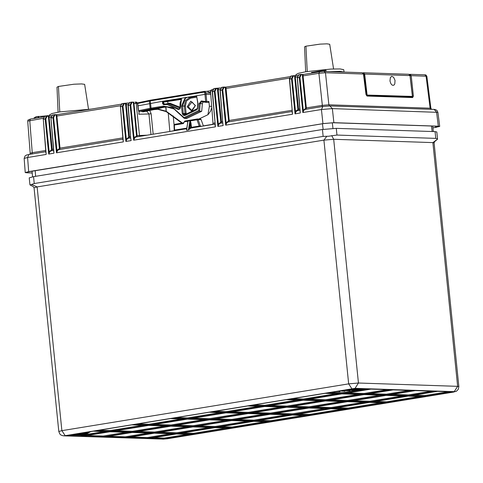 <?xml version="1.0" encoding="UTF-8"?>
<svg xmlns="http://www.w3.org/2000/svg" width="483" height="483" viewBox="0 0 483 483"><rect width="100%" height="100%" fill="white"/><g stroke="black" fill="none" stroke-linecap="round" stroke-linejoin="round"><path stroke-width="0.72" d="M34.251 117.713L35.881 117.393M35.899 116.747L48.463 115.685M41.84 117.164L41.767 116.433M91.227 109.098L60.025 111.899L52.345 113.463L49.61 114.767L49.664 115.884M195.223 105.632L191.685 110.45L188.249 106.773L191.968 101.961L195.223 105.632M147.828 110.746L148.818 110.607L148.414 110.154L146.252 111.138L145.836 110.589M187.138 106.864L191.793 111.193L195.434 105.511L190.779 101.182L187.138 106.864M146.536 111.018L145.86 110.698L142.437 111.398M145.087 110.601L146.633 110.281M157.856 109.303L153.751 109.635L143.04 111.881M142.714 111.917L153.54 109.635M198.803 119.041L207.907 114.682L198.857 119.041M208.004 114.682L210.491 111.362L211.789 107.612M182.435 123.026L166.176 111.199L157.114 108.82L160.102 108.204L160.048 107.812M157.15 108.283L156.812 108.886L153.105 109.182L153.491 109.635L157.693 109.297L166.243 111.633L165.983 106.997L163.822 106.924L166.327 106.809L174.043 108.995L180.407 114.67M176.989 119.017L181.831 123.123L166.218 111.621L165.754 107.033M166.303 111.645L176.899 119.277M207.587 91.474L210.685 93.297M206.126 102.324L208.378 102.39L208.946 101.515L209.381 106.284L211.693 106.363M207.907 114.682L209.381 106.284M186.692 113.946L186.13 113.414L185.237 113.97L185.701 114.423M196.762 97.168L190.399 98.206L186.559 100.887L185.375 106.037L186.124 113.414L185.055 113.559L185.218 113.958L182.248 113.626L183.552 115.383L184.76 115.534L196.835 109.744L197.577 108.814L198.054 103.519L196.732 96.515L195.905 95.851L196.702 96.522M169.593 103.652L169.823 103.187L164.818 104.141M164.733 103.869L163.767 103.67L164.455 104.195M164.528 101.871L164.727 101.339L163.61 102.106L181.469 99.359M210.769 94.439L204.967 94.372L205.661 101.533L201.278 100.953L199.135 103.742L198.634 110.613L184.071 117.604L172.848 107.739L163.296 106.139L163.822 106.924M208.946 101.515L206.742 101.442L205.921 92.99L210.63 93.147M204.822 92.99L205.915 92.718L204.424 91.372L204.104 92.12L204.822 92.99L204.967 94.372L196.074 95.827M186.366 118.395L184.748 118.341L199.576 111.223L201.731 111.295L186.879 118.413M158.225 108.114L156.764 108.415M157.108 108.826L156.715 108.904M157.718 109.297L165.941 111.458M156.661 108.916L148.818 110.607M203.156 101.937L202.395 103.591L201.731 111.295M167.438 106.888L165.844 107.021M198.634 110.613L199.576 111.223L200.216 103.597L202.407 103.67M199.135 103.742L200.216 103.597L201.598 101.732M206.748 101.442L205.661 101.533L205.999 102.318L206.748 101.442M197.831 103.628L196.684 96.528L197.825 103.561M184.838 114.845L183.54 113.988L182.683 114.586M185.128 114.694L183.552 115.383M185.375 106.037L182.489 106.085L185.394 98.212L187.652 97.198L196.201 95.882M168.072 103.694L167.589 101.098L163.019 101.219L162.529 102.1L162.59 103.682L163.568 104.684L162.686 102.082L163.182 101.195L180.865 98.327L181.505 99.009L180.038 103.048L180.068 108.222M181.379 99.607L179.978 107.6M163.568 104.684L167.106 104.491L178.318 109.605L180.256 108.095L179.688 109.061L179.145 108.971L167.637 103.706L169.575 103.652L179.93 107.969M167.106 104.491L167.589 103.718L163.719 104.316L167.637 103.706M180.642 114.99L184.114 118.287L184.071 117.604L184.482 118.395L186.619 118.468M142.02 111.235L153.992 108.76L142.087 111.404M157.772 108.186L153.956 108.76M160.102 108.204L164.069 107.256M137.987 105.837L163.019 101.219M197.022 109.013L196.835 109.744M196.859 109.092L184.862 114.827L184.76 115.534M190.399 98.206L189.891 97.415L187.652 97.198L185.116 97.964L181.415 106.194L182.248 113.626M180.256 108.095L181.409 99.643L180.72 98.333L186.486 97.391M178.318 109.605L179.791 108.965M164.377 107.25L165.929 106.991M305.685 71.798L304.544 46.833L305.914 46.169L319.963 44.152L326.906 43.856L329.684 44.279L333.584 68.966M81.404 435.268L70.162 434.948M104.207 431.542L85.751 434.555M83.354 434.948L82.786 435.044M76.199 434.289L75.221 434.452L75.282 435.044L76.706 434.899L75.282 435.044M78.228 434.362L77.25 434.519L77.31 435.111L78.735 434.966L77.31 435.111M80.256 434.428L79.272 434.585L79.333 435.183L80.764 435.038L79.333 435.183M82.285 434.495L81.301 434.652L81.361 435.249L82.792 435.105L81.361 435.249M84.308 434.561L83.33 434.724L83.39 435.316L84.821 435.171L83.39 435.316M79.17 433.806L78.192 433.969L78.252 434.561L79.677 434.416L78.252 434.561M81.198 433.873L80.214 434.036L80.275 434.628L81.705 434.483L80.275 434.628M83.227 433.945L82.243 434.102L82.303 434.694L83.734 434.549L82.303 434.694M85.249 434.012L84.271 434.169L84.332 434.766L85.757 434.622L84.332 434.766M82.14 433.323L81.156 433.48L81.216 434.078L82.647 433.933L81.216 434.078M84.169 433.39L83.185 433.553L83.245 434.145L84.676 434L83.245 434.145M86.191 433.456L85.213 433.619L85.274 434.211L86.698 434.066L85.274 434.211M85.111 432.84L84.127 432.997L84.187 433.589L85.618 433.444L84.187 433.589M87.133 432.907L86.155 433.064L86.216 433.662L87.64 433.517L86.216 433.662M88.075 432.351L87.097 432.514L87.157 433.106L88.582 432.961L87.157 433.106M81.192 436.107L66.141 435.6L93.237 431.18L108.283 431.681L81.192 436.107L81.126 435.31M71.538 434.827L72.655 434.766L71.538 434.827M73.567 434.893L74.684 434.833L73.567 434.893M74.509 434.338L75.626 434.283L74.509 434.338M76.531 434.41L77.648 434.35L76.531 434.41M77.473 433.855L78.59 433.794L77.473 433.855M79.502 433.921L80.619 433.867L79.502 433.921M80.444 433.372L81.561 433.311L80.444 433.372M82.472 433.438L83.589 433.378L82.472 433.438M83.414 432.889L84.531 432.828L83.414 432.889M85.443 432.955L86.56 432.895L85.443 432.955M86.379 432.4L87.501 432.339L86.379 432.4M88.407 432.466L89.524 432.412L88.407 432.466M89.349 431.917L90.466 431.856L89.349 431.917M225.953 412.82L246.318 413.496L209.755 419.467L189.396 418.785L225.953 412.82M242.237 413.363L209.694 418.67L209.755 419.467M209.694 418.67L193.417 418.133M164.407 438.878L149.356 438.377L176.452 433.951L191.497 434.459L164.407 438.878L164.341 438.087L153.377 437.719M187.422 434.32L164.341 438.087M147.587 438.316L127.222 437.64L154.319 433.215L174.677 433.897L147.587 438.316L147.526 437.526L131.243 436.982M170.602 433.758L147.526 437.526M125.453 437.58L105.095 436.904L132.185 432.478L152.55 433.154L125.453 437.58L125.393 436.789L109.11 436.246M148.468 433.022L125.393 436.789M103.32 436.843L82.961 436.161L110.058 431.742L130.416 432.418L103.32 436.843L103.259 436.052L86.982 435.509M126.335 432.285L103.259 436.052M142.835 425.239L110.299 430.552L110.359 431.343L95.308 430.842L131.871 424.871L146.917 425.372L110.359 431.343M110.299 430.552L99.329 430.184M164.969 425.976L132.427 431.289L132.493 432.08L112.128 431.404L148.692 425.432L169.05 426.109L132.493 432.08M132.427 431.289L116.149 430.745M187.102 426.712L154.56 432.025L154.62 432.816L134.262 432.14L170.819 426.169L191.183 426.851L154.62 432.816M154.56 432.025L138.283 431.482M209.236 427.449L176.693 432.762L176.754 433.559L156.395 432.877L192.952 426.906L213.311 427.588L176.754 433.559M176.693 432.762L160.41 432.219M226.05 428.01L193.514 433.323L193.574 434.114L178.523 433.613L215.086 427.648L230.131 428.149L193.574 434.114M193.514 433.323L182.544 432.961M232.208 427.811L217.157 427.31L253.714 421.339L268.765 421.84L232.208 427.811L232.148 427.02L221.178 426.652M264.684 421.707L232.148 427.02M215.388 427.25L195.023 426.567L231.586 420.602L251.945 421.279L215.388 427.25L215.327 426.459L199.044 425.915M247.864 421.146L215.327 426.459M193.254 426.513L172.896 425.831L209.453 419.866L229.817 420.542L193.254 426.513L193.194 425.716L176.911 425.173M225.736 420.409L193.194 425.716M171.127 425.771L150.762 425.094L187.319 419.123L207.684 419.805L171.127 425.771L171.06 424.98L154.783 424.436M203.603 419.667L171.06 424.98M148.993 425.034L133.942 424.533L170.499 418.562L185.55 419.069L148.993 425.034L148.933 424.243L137.963 423.875M181.469 418.93L148.933 424.243M270.842 421.502L255.791 421.001L292.348 415.03L307.399 415.537L270.842 421.502L270.782 420.711L259.812 420.343M303.318 415.398L270.782 420.711M254.022 420.941L233.657 420.264L270.22 414.293L290.579 414.975L254.022 420.941L253.961 420.15L237.678 419.606M286.497 414.837L253.961 420.15M231.888 420.204L211.53 419.522L248.087 413.557L268.445 414.233L231.888 420.204L231.828 419.413L215.545 418.87M264.37 414.1L231.828 419.413M187.627 418.725L172.576 418.224L209.133 412.259L224.184 412.76L187.627 418.725L187.567 417.934L176.597 417.572M220.103 412.621L187.567 417.934M331.127 392.341L342.097 392.709L358.664 390.004M360.046 389.775L361.634 389.515M363.011 389.292L363.578 389.201M355.512 389.298L356.937 389.153L355.512 389.298L355.717 388.622M357.535 389.364L358.966 389.22L357.535 389.364L357.746 388.694M359.563 389.431L360.994 389.286L359.563 389.431L359.769 388.761M361.592 389.497L363.017 389.352L361.592 389.497L361.797 388.827M363.621 389.57L365.045 389.425L363.621 389.57L363.826 388.893M352.542 389.781L353.967 389.636L352.542 389.781L352.481 389.189L353.459 389.026M354.57 389.847L355.995 389.703L354.57 389.847L354.51 389.256L355.488 389.093M356.593 389.92L358.024 389.769L356.593 389.92L356.532 389.322L357.517 389.165M358.621 389.986L360.052 389.841L358.621 389.986L358.561 389.389L359.545 389.232M349.571 390.264L351.002 390.119L349.571 390.264L349.511 389.672L350.495 389.509M351.6 390.336L353.025 390.192L351.6 390.336L351.539 389.739L352.518 389.582M353.628 390.403L355.053 390.258L353.628 390.403L353.568 389.805L354.546 389.648M346.601 390.753L348.032 390.608L346.601 390.753L346.54 390.155L347.525 389.998M348.629 390.819L350.06 390.675L348.629 390.819L348.569 390.222L349.553 390.065M343.636 391.236L345.061 391.091L343.636 391.236L343.576 390.644L344.554 390.481M369.254 389.075L354.202 388.574L327.106 392.999L342.157 393.5L369.254 389.075M342.097 392.709L342.157 393.5M352.572 389.105L351.455 389.159L352.572 389.105M354.6 389.171L353.484 389.232L354.6 389.171M349.601 389.588L348.485 389.648L349.601 389.588M351.63 389.654L350.513 389.715L351.63 389.654M346.637 390.071L345.52 390.131L346.637 390.071M348.66 390.137L347.543 390.198L348.66 390.137M343.667 390.554L342.55 390.614L343.667 390.554M345.695 390.626L344.578 390.681L345.695 390.626M340.696 391.043L339.579 391.103L340.696 391.043M342.725 391.109L341.608 391.17L342.725 391.109M337.726 391.526L336.609 391.586L337.726 391.526M339.754 391.592L338.637 391.653L339.754 391.592M334.761 392.009L333.644 392.069L334.761 392.009M264.587 406.511L228.03 412.482L248.389 413.158L284.952 407.187L264.587 406.511M232.045 411.824L248.328 412.367L248.389 413.158M248.328 412.367L280.871 407.054M425.372 396.277L452.468 391.852L437.417 391.351L410.321 395.77L425.372 396.277L425.312 395.48L448.387 391.713M414.342 395.118L425.312 395.48M388.193 395.034L408.552 395.716L435.648 391.29L415.289 390.608L388.193 395.034M392.208 394.376L408.491 394.919L408.552 395.716M408.491 394.919L431.567 391.152M366.06 394.297L386.424 394.973L413.514 390.554L393.156 389.872L366.06 394.297M370.081 393.639L386.358 394.182L386.424 394.973M386.358 394.182L409.433 390.415M343.926 393.56L364.291 394.237L391.387 389.811L371.022 389.135L343.926 393.56M347.947 392.902L364.23 393.446L364.291 394.237M364.23 393.446L387.306 389.678M288.478 399.302L303.523 399.809L340.086 393.838L325.035 393.337L288.478 399.302M292.493 398.65L303.463 399.012L303.523 399.809M303.463 399.012L336.005 393.699M305.298 399.864L325.657 400.546L362.214 394.575L341.855 393.899L305.298 399.864M309.313 399.212L325.596 399.755L325.657 400.546M325.596 399.755L358.132 394.442M327.426 400.606L347.79 401.282L384.347 395.311L363.989 394.635L327.426 400.606M331.447 399.948L347.724 400.492L347.79 401.282M347.724 400.492L380.266 395.179M353.58 400.685L369.857 401.228L369.918 402.019L406.481 396.054L386.116 395.372L349.559 401.343L369.918 402.019M369.857 401.228L402.399 395.915M386.738 402.58L423.301 396.615L408.25 396.108L371.693 402.079L386.738 402.58L386.678 401.79L419.22 396.477M375.708 401.421L386.678 401.79M348.104 408.89L384.667 402.919L369.616 402.417L333.059 408.389L348.104 408.89L348.044 408.099L380.586 402.786M337.074 407.73L348.044 408.099M367.847 402.357L347.482 401.681L310.925 407.646L331.284 408.328L367.847 402.357M314.946 406.994L331.223 407.537L363.765 402.224M331.223 407.537L331.284 408.328M325.355 400.944L288.792 406.909L309.156 407.592L345.713 401.621L325.355 400.944M292.813 406.257L309.096 406.795L341.632 401.488M309.096 406.795L309.156 407.592M303.221 400.202L266.664 406.173L287.023 406.849L323.58 400.884L303.221 400.202M270.679 405.515L286.962 406.058L319.505 400.745M286.962 406.058L287.023 406.849M286.401 399.64L249.844 405.611L264.889 406.112L301.452 400.147L286.401 399.64M253.859 404.953L264.829 405.322L297.371 400.009M264.829 405.322L264.889 406.112M309.476 415.193L346.033 409.228L330.982 408.727L294.425 414.692L309.476 415.193L309.41 414.402L341.952 409.089M298.446 414.04L309.41 414.402M292.656 414.637L329.213 408.666L308.854 407.99L272.291 413.955L292.656 414.637L292.589 413.84L325.131 408.527M276.312 413.297L292.589 413.84M270.522 413.895L307.079 407.93L286.721 407.247L250.164 413.219L270.522 413.895L270.462 413.104L302.998 407.791M254.179 412.56L270.462 413.104M247.767 405.949L211.21 411.921L226.261 412.422L262.818 406.451L247.767 405.949M215.231 411.262L226.195 411.631L258.737 406.318M226.195 411.631L226.261 412.422M437.52 139.14L432.865 142.594L434.09 142.829L434.64 141.628L437.52 139.14L436.825 131.956L435.092 131.63L336.295 128.333L336.977 135.071L328.374 136.284L323.139 136.369L34.245 183.528L31.504 184.434L37.131 186.921L323.894 140.106L333.711 139.285L358.471 383.025L355.059 388.35L64.402 435.799L163.55 439.107L166.822 438.83L453.591 392.015L454.207 391.653L355.059 388.35M437.526 138.863L435.775 138.367L336.977 135.071M34.045 187.772L58.805 431.506L61.884 430.661L37.131 186.921L34.045 187.772L33.261 186.613L29.952 184.88L29.203 177.853L33.55 176.651L322.439 129.486L336.295 128.333M30.133 185.043L31.504 184.434M331.73 135.614L333.711 139.285L432.865 142.594L457.618 386.328L454.207 391.653M326.858 136.212L323.894 140.106L348.654 383.84L351.787 388.622M297.727 75.396L290.917 76.03L289.42 79.091L292.523 114.254L289.625 79.037L291.11 76.018M295.198 75.789L294.733 76.169L292.74 75.734L291.497 78.729L295.047 113.843L300.299 112.986L297.401 77.769L298.886 74.75M32.234 173.053L25.243 172.606L28.666 171.658L322.958 123.618L321.455 109.532L332.364 108.621L437.912 112.334L436.922 110.396L435.123 109.52L434.066 109.418L436.547 112.092L438.322 126.19L333.862 122.706L322.958 123.618M432.901 127.947L439.693 126.449L438.322 126.19M28.666 171.658L27.579 157.506L24.15 158.424L25.056 155.943L26.619 155.001L29.034 154.494M299.913 110.836L297.28 77.841M297.25 110.704L296.073 111.639L295.047 113.843L295.457 111.38L296.073 111.639M292.203 111.917L292.179 112.581M292.137 112.104L292.523 114.254L225.688 125.163L226.714 122.966L227.891 122.03M225.839 87.115L225.374 87.489L225.307 88.552L228.55 120.593L228.048 121.65L226.104 122.706L225.688 125.163L222.138 90.055L222.796 90.001L226.104 122.706L226.714 122.966M222.82 123.968L220.266 90.357L221.751 87.345M225.869 87.115L223.381 87.055L222.138 90.055L220.145 90.436M222.844 123.237L222.82 123.902M222.778 123.431L223.164 125.574L217.911 126.431L218.938 124.234L220.115 123.298M218.159 88.371L218.231 88.957L215.605 88.329L218.062 88.383L217.598 88.763L217.531 89.82L220.767 121.867L220.272 122.917L218.322 123.974L217.911 126.431L214.361 91.323L215.013 91.275L218.322 123.974L218.938 124.234M212.363 91.704L213.776 88.624L215.605 88.329L214.361 91.323L212.285 91.685L215.388 126.848L212.49 91.631L213.969 88.612M215.068 124.505L215.038 125.169M190.362 128.2L189.511 127.566L188.406 129.999L190.906 128.067M186.462 128.84L186.625 130.289L186.686 128.719L135.657 137.069L134.672 137.993L133.646 140.191L215.388 126.848L215.013 124.856M136.019 136.677L135.409 136.653L134.057 137.733L133.646 140.191L130.096 105.083L131.334 102.082L133.356 102.517L136.52 135.626L136.164 136.985M129.704 102.372L128.218 105.385L130.778 138.965M130.796 138.265L130.772 138.929M128.067 138.325L126.89 139.261L125.864 141.459L131.122 140.601L130.748 138.615M121.927 103.64L120.442 106.658L122.972 106.302L126.28 139.001L125.864 141.459L122.314 106.351L123.557 103.356L125.55 103.791L128.726 136.894L128.224 137.945L126.28 139.001L126.89 139.261M123.02 139.533L122.996 140.197M58.709 149.652L57.531 150.587L56.511 152.785L123.34 141.875L120.442 106.658L122.966 139.883M52.569 114.96L51.083 117.979L53.613 117.623L56.922 150.328L56.511 152.785L52.955 117.677L54.199 114.676L56.191 115.111L59.367 148.215L58.866 149.271L58.274 149.247L56.922 150.328L57.531 150.587M53.661 150.859L53.637 151.523M54.501 114.67L56.71 114.731L52.375 114.972L50.878 118.033L53.607 151.209M50.932 150.919L49.755 151.855L48.729 154.053L53.981 153.196L50.963 118.057M44.786 116.234L43.307 119.247L45.831 118.89L49.139 151.596L48.729 154.053L45.179 118.945L46.422 115.95L48.415 116.379L51.59 149.482L51.089 150.539L49.139 151.596L49.755 151.855M45.885 152.127L45.855 152.791M45.861 152.857L45.831 152.477M305.033 109.436L303.855 110.372L302.829 112.569L321.455 109.532L322.916 106.514M431.488 109.333L430.927 108.337L430.105 108.168L426.066 76.133L424.823 74.793L425.807 74.95L426.881 76.278L411.208 75.638L413.388 96.081L412.681 97.584L367.08 96.063L366.017 94.499L363.439 74.044L325.47 72.776L318.925 73.325L319.559 71.822L303.076 74.509L303.149 75.094L300.517 74.467L302.98 74.521L302.509 74.895L302.443 75.958L305.685 108.005L305.184 109.055L303.239 110.112L302.829 112.569L299.273 77.461L299.931 77.407L303.239 110.112L303.855 110.372M300.517 74.467L299.273 77.461L297.202 77.823L298.693 74.762L300.523 74.467M299.979 110.643L299.955 111.307M293.368 76.121L292.149 78.681L295.457 111.38L296.816 110.305L297.148 110.704M297.739 75.384L295.294 75.777L295.367 76.362L294.733 76.169L294.666 77.232L297.908 109.273L297.407 110.323L296.816 110.305M225.935 87.103L226.008 87.683L224.009 87.447L222.796 90.001M216.233 88.715L215.013 91.275M186.903 127.989L186.686 128.732M128.098 105.463L130.748 105.028L134.057 137.733L134.672 137.993M130.748 105.028L131.962 102.474M122.972 106.302L124.185 103.742M53.613 117.623L54.827 115.063M45.831 118.89L47.05 116.337M301.144 74.853L299.931 77.407M212.297 90.732L210.528 91.239L210.823 90.176L212.822 89.252M214.85 122.887L213.003 123.431L212.677 124.493M200.554 119.102L197.299 119.005L196.986 119.772L201.127 119.573L200.554 119.102L197.559 119.011M201.127 119.573L203.403 126.009M199.081 126.715L199.213 126.081L201.948 126.244M191.057 128.025L190.755 127.409L191.449 127.349L190.96 122.839L190.272 122.899L189.511 127.566L191.449 127.355L191.425 127.965M190.755 127.409L189.934 120.599L187.754 121.281L187.664 123.322M191.449 127.349L199.213 126.081L196.986 119.772L190.314 120.859L189.934 120.599L188.406 129.999L186.625 130.289L187.911 121.432M174.683 130.7L174.804 130.066L186.782 128.11M174.598 130.199L174.369 125.055L183.359 123.588L184.814 121.046L184.5 121.813L187.754 121.281L187.549 123.394M147.067 135.204L137.112 135.584L136.858 136.87M130.778 138.989L128.013 105.445L129.51 102.384L133.797 102.142L133.356 102.517L133.924 102.722L137.112 135.584L136.52 135.626M43.114 118.353L27.724 121.082L28.02 120.019L30.411 119.029L43.633 116.88M48.88 116.005L48.415 116.379L49.049 116.572L52.242 149.434L51.953 150.732M48.976 115.992L49.049 116.572M56.662 114.737L56.191 115.111L56.831 115.304L60.019 148.166L59.729 149.464M56.752 114.719L56.831 115.304M126.015 103.41L125.55 103.791L126.184 103.984L129.378 136.84L129.088 138.138M128.556 103.006L126.111 103.398L126.184 103.984M131.642 102.076L133.888 102.136L133.924 102.722M138.355 110.281L137.401 103.314L133.29 103.573M139.895 136.375L139.472 135.373L136.176 103.338L135.119 102.004L136.713 102.148L137.673 103.332L135.246 102.01M45.668 150.509L32.258 152.694L30.206 153.274L29.874 154.337M430.745 109.309L430.105 108.168L328.875 104.793L322.33 105.342L322.034 106.64M190.96 122.839L190.314 120.859L190.085 121.076M174.164 125.157L174.683 124.288L183.673 122.821L183.359 123.588M409.995 75.366L410.84 82.472M150.986 134.564L148.927 113.976L146.868 111.301L145.745 111.319M412.295 96.473L411.999 96.914M413.388 96.081L412.428 96.147M138.724 111.639L137.673 103.332M138.802 111.537L139.189 111.7L138.778 114.199L148.927 113.976L151.143 113.734L149.772 110.486M138.718 111.561L139.189 111.7M58.111 112.225L56.964 87.169L58.473 86.439L73.929 84.223L81.567 83.897L84.622 84.362L88.534 109.14M326.007 71.502L325.886 70.343L324.648 70.301L311.686 72.42M295.982 75.674L295.928 74.551L298.663 73.253L306.343 71.689L330.819 69.087L340.135 68.942L343.697 69.703L344.065 72.1L339.887 71.327L329.255 71.605M367.249 95.417L407.078 96.745M366.277 95.006L412.404 96.419L410.007 96.848M393.047 85.376L394.056 85.014L394.786 83.933L395.009 80.395L393.567 77.195L391.719 76.344L390.373 77.509L389.986 81.011L390.904 83.716L391.924 84.923L393.047 85.376M36.165 118.087L36.02 116.675M34.45 118.371L34.378 117.641M48.493 115.992L48.457 115.636M47.256 115.95L47.219 115.594M38.628 117.689L38.489 116.325M37.982 117.792L37.837 116.379M179.833 107.141L169.823 103.187M148.384 109.919L153.105 109.182M156.589 108.367L156.649 108.892M160.187 107.794L160.229 108.174M206.024 102.318L208.27 102.396M196.629 96.31L189.891 97.415L185.617 100.398L184.301 106.133L185.055 113.559L183.323 113.517L182.489 106.085L181.415 106.194M162.529 102.1L163.61 102.106L163.767 103.67L162.59 103.682M181.451 98.834L167.589 101.098M149.754 100.319L137.522 102.855M150.575 100.168L137.516 102.849M204.375 91.384L150.611 100.156L150.291 100.905L204.104 92.12M137.691 103.495L149.374 101.074L149.815 100.301L150.611 100.156L204.677 91.353M201.532 101.726L205.981 102.311M164.588 107.268L164.262 107.25M163.296 106.139L150.141 108.289L149.374 101.074L150.291 100.905L151.052 108.126L151.577 108.904L163.773 106.918M205.999 102.318L201.616 101.738L201.278 100.953M196.02 95.845L196.732 96.515M197.396 108.548L197.71 103.61L198.054 103.519M184.729 114.857L197.263 108.59L197.577 108.814M185.116 97.964L185.394 98.212M181.409 99.643L181.354 98.635M166.327 106.809L174.103 109.055L180.497 114.936L180.696 114.477M138.712 111.555L150.811 109.049L150.141 108.295L138.603 110.685M150.811 109.049L151.577 108.904M305.914 46.169L307.23 71.544M435.092 131.63L435.775 138.367M432.146 131.527L431.464 126.051M332.956 128.387L332.274 122.76M323.157 129.378L322.475 123.745M35.639 176.313L35.193 170.65M322.439 129.486L323.139 136.369M33.55 176.651L34.245 183.528M453.591 392.015L456.411 391.218L458.319 389.268L458.85 386.563L457.618 386.328L358.471 383.025L348.654 383.84L61.884 430.661L65.018 435.437M58.805 431.506L59.88 434.066L60.918 434.996L62.826 435.751L64.402 435.799M63.768 435.841L163.55 439.107M162.916 439.144L166.822 438.83M206.392 91.414L210.564 90.738L206.44 91.414M220.592 87.991L215.907 88.317M289.951 76.664L225.905 87.121L223.683 87.049M295.264 75.801L293.042 75.728M319.486 71.846L303.04 74.527L300.824 74.454M324.015 71.454L319.559 71.822L324.015 71.454M289.504 79.109L292.149 78.681M45.861 152.851L43.307 119.247L46.205 154.463L27.579 157.506L28.841 154.506L45.77 151.74M432.895 127.904L436.421 127.331L438.274 126.244L333.324 122.742L323.507 123.563L28.763 171.682M32.228 172.992L26.662 172.811L28.515 171.725M333.324 122.742L323.785 123.521M438.274 126.244L333.01 122.767M323.507 123.563L26.559 172.105M26.662 172.811L28.014 171.827M436.421 127.331L435.195 126.172M333.862 122.706L332.364 108.621L329.883 105.94L434.066 109.418M126.045 103.41L121.734 103.652L120.321 106.731M48.904 116.005L44.599 116.246L43.18 119.325M227.457 121.631L227.789 122.03M222.82 123.962L220.061 90.418L221.558 87.357L223.635 87.043L224.009 87.447M219.68 122.899L220.013 123.298M190.761 128.073L190.187 127.397M135.409 136.653L135.741 137.051M46.724 115.938L51.409 115.612M120.768 104.286L56.722 114.743M123.859 103.344L128.55 103.018M127.633 137.927L127.965 138.325M58.274 149.247L58.606 149.645M50.498 150.521L50.83 150.919M304.592 109.037L304.924 109.436M424.823 74.793L409.675 74.328M299.768 109.025L298.56 109.218L298.271 110.522M297.407 110.323L297.558 110.637M297.908 109.273L298.56 109.218L295.318 77.177L294.666 77.232M295.367 76.362L295.318 77.177L297.208 76.869M210.594 92.12L210.063 92.211M220.073 89.464L218.183 89.772L221.425 121.813L221.136 123.111M218.231 88.957L218.183 89.772L217.531 89.82M226.008 87.683L229.202 120.545L228.912 121.843M289.432 78.137L225.307 88.552M305.685 108.005L322.33 105.342L318.925 73.325L303.101 75.909L306.343 107.951L306.053 109.249M303.149 75.094L303.101 75.909L302.443 75.958M329.557 105.934L328.875 104.793L325.47 72.776L324.226 71.442L362.19 72.704L363.445 74.116M291.986 110.293L228.55 120.593M228.048 121.65L228.199 121.957M222.627 121.619L220.767 121.867M220.272 122.917L220.423 123.231M214.929 123.835L214.736 124.155M212.786 124.336L203.355 125.876M200.572 126.474L198.03 119.47L197.456 118.999L184.814 121.046L197.257 119.017M174.375 130.609L169.865 131.485M168.199 112.581L169.859 131.436L168.754 131.666M31.932 154.005L32.258 152.694L29.777 120.527L30.411 119.029L43.639 116.868M50.89 117.079L48.348 117.441M120.249 105.759L56.125 116.174M128.031 104.491L125.483 104.847M130.585 136.647L128.726 136.894M128.224 137.945L128.375 138.259M122.803 137.915L59.367 148.215M58.866 149.271L59.017 149.579M53.45 149.235L51.59 149.482M51.089 150.539L51.24 150.847M305.184 109.055L305.334 109.369M409.475 74.533L409.976 74.297L411.208 75.638L410.121 75.728M153.189 134.208L151.143 113.734M173.216 115.896L174.043 124.898M147.315 110.999L146.832 111.295M367.08 96.063L366.525 95.399M412.681 97.584L412.059 96.914L366.567 95.405M183.721 122.821L184.156 121.903M183.631 122.833L174.683 124.288L174.025 125.139L174.26 130.766M58.473 86.439L59.801 111.941M324.769 71.46L324.648 70.301M324.105 71.436L323.996 70.361M311.885 73.078L311.807 72.347M412.404 96.419L409.989 75.632M367.086 94.909L364.665 74.086L409.982 75.596L408.745 74.261L409.614 74.666L410.037 75.608L412.464 96.425M364.224 74.128L364.665 74.086L363.421 72.746L363.065 73.066L364.224 74.128L366.651 94.946M363.192 72.764L408.745 74.261M35.959 118.124L35.814 116.729M34.245 118.401L34.172 117.695M48.572 115.992L48.535 115.654M207.998 91.462L204.714 91.353M153.986 108.76L157.736 108.192M73.199 434.446L73.253 434.978M74.642 434.44L74.684 434.833M76.67 434.507L76.706 434.899M78.699 434.579L78.735 434.966M80.721 434.646L80.764 435.038M82.75 434.712L82.792 435.105M84.779 434.778L84.821 435.171M76.169 433.963L76.223 434.495M77.612 433.957L77.648 434.35M79.641 434.024L79.677 434.416M81.663 434.09L81.705 434.483M83.692 434.157L83.734 434.549M85.72 434.229L85.757 434.622M79.14 433.48L79.194 434.012M80.583 433.474L80.619 433.867M82.605 433.541L82.647 433.933M84.634 433.607L84.676 434M86.662 433.674L86.698 434.066M82.104 432.997L82.158 433.523M83.547 432.985L83.589 433.378M85.576 433.052L85.618 433.444M87.604 433.124L87.64 433.517M85.074 432.508L85.129 433.04M86.517 432.502L86.56 432.895M88.546 432.569L88.582 432.961M88.045 432.025L88.099 432.557M89.488 432.019L89.524 432.412M354.908 389.087L354.86 388.598M353.484 389.232L353.429 388.7M356.937 389.153L356.889 388.664M358.966 389.22L358.917 388.73M360.994 389.286L360.94 388.797M363.017 389.352L362.968 388.863M365.045 389.425L364.997 388.936M351.944 389.57L351.902 389.177M350.513 389.715L350.459 389.183M353.967 389.636L353.93 389.244M355.995 389.703L355.959 389.31M358.024 389.769L357.981 389.383M360.052 389.841L360.01 389.449M348.974 390.053L348.931 389.66M347.543 390.198L347.488 389.672M351.002 390.119L350.96 389.727M353.025 390.192L352.988 389.799M355.053 390.258L355.017 389.866M346.003 390.536L345.967 390.143M344.578 390.681L344.524 390.155M348.032 390.608L347.989 390.216M350.06 390.675L350.018 390.282M343.033 391.025L342.996 390.632M341.608 391.17L341.553 390.638M345.061 391.091L345.025 390.699M340.068 391.508L340.026 391.115M338.637 391.653L338.583 391.121M32.083 171.157L32.53 176.826M432.671 126.087L433.348 131.569M458.85 386.563L434.09 142.829M453.875 391.997L167.112 438.812M438.304 126.244L437.954 126.268M25.243 172.552L24.15 158.4M437.906 112.297L439.687 126.395M299.871 110.257L297.063 110.716M292.088 111.531L227.704 122.042M222.729 122.851L219.928 123.31M214.953 124.125L190.707 128.08M130.688 137.878L127.88 138.337M122.905 139.152L58.521 149.664M53.547 150.473L50.745 150.931M329.883 105.94L322.722 106.526L304.839 109.448M218.153 88.377L220.598 87.978M225.935 87.109L289.957 76.658M186.649 128.919L187.748 122.169M48.97 115.998L51.421 115.6M56.752 114.731L120.78 104.274M213.003 123.388L210.522 91.221M366.458 95.392L363.572 74.062L362.19 72.704M30.2 153.232L27.724 121.064M426.881 76.26L430.921 108.295M412.059 96.914L366.519 95.392M145.335 111.332L141.096 111.428M311.674 73.108L311.601 72.402M326.085 71.502L325.971 70.361"/></g></svg>
